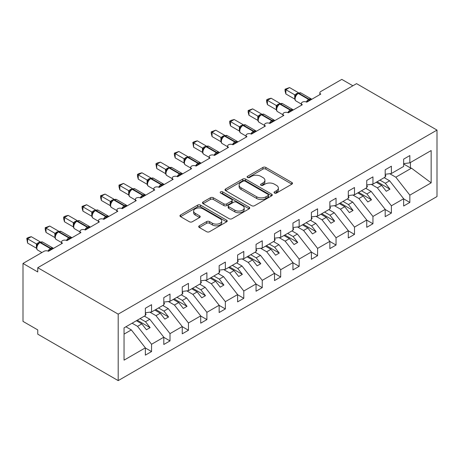<?xml version="1.0" encoding="UTF-8"?>
<svg xmlns="http://www.w3.org/2000/svg" width="460" height="460" viewBox="0 0 460 460"><rect width="100%" height="100%" fill="white"/><g stroke="black" fill="none" stroke-linecap="round" stroke-linejoin="round"><path stroke-width="0.69" d="M274.465 193.045A1.432 0.828 0 0 0 276.494 193.045L291.887 184.155A2.047 1.184 0 0 0 292.491 183.321A2.047 1.184 0 0 0 291.887 182.482L265.811 167.428A2.047 1.184 0 0 0 262.913 167.428L247.52 176.312A1.432 0.828 0 0 0 247.1 176.899A1.432 0.828 0 0 0 247.52 177.485A1.432 0.828 0 0 0 249.55 177.485L251.539 176.335A6.555 3.783 0 0 1 260.814 176.335L262.988 177.589A6.555 3.783 0 0 1 264.908 180.268A6.555 3.783 0 0 1 262.988 182.942L260.992 184.092A1.432 0.828 0 0 0 260.573 184.678A1.432 0.828 0 0 0 260.992 185.265A1.432 0.828 0 0 0 263.022 185.265L265.012 184.115A6.555 3.783 0 0 1 274.286 184.115L276.46 185.368A6.555 3.783 0 0 1 278.38 188.042A6.555 3.783 0 0 1 276.46 190.722L274.465 191.872A1.432 0.828 0 0 0 274.045 192.458A1.432 0.828 0 0 0 274.465 193.045L274.465 191.872M199.312 225.808A2.047 1.184 0 0 0 198.714 226.648A2.047 1.184 0 0 0 199.312 227.481L206.632 231.708A2.047 1.184 0 0 0 209.53 231.708L226.625 221.835A2.047 1.184 0 0 0 227.223 221.001A2.047 1.184 0 0 0 226.625 220.162L200.548 205.108A2.047 1.184 0 0 0 197.65 205.108L180.556 214.975A2.047 1.184 0 0 0 179.952 215.815A2.047 1.184 0 0 0 180.556 216.648L189.388 221.755A2.047 1.184 0 0 0 192.286 221.755L199.605 217.528A2.047 1.184 0 0 0 200.203 216.695A2.047 1.184 0 0 0 199.605 215.855L195.224 213.325A5.48 3.162 0 0 1 193.614 211.088A5.48 3.162 0 0 1 197.001 208.167A5.48 3.162 0 0 1 202.975 208.851L220.139 218.764A5.48 3.162 0 0 1 221.743 221.001A5.48 3.162 0 0 1 218.362 223.922A5.48 3.162 0 0 1 212.388 223.238L209.53 221.582A2.047 1.184 0 0 0 206.632 221.582L199.312 225.808L199.312 227.481M437 130.088L118.197 314.145L118.197 380.615L437 196.552L437 130.088L356.563 83.645L37.76 267.708L37.76 271.969L23 263.448L44.033 251.304A3.134 1.805 0 0 1 48.461 251.304L62.479 243.208A3.134 1.805 0 0 1 61.565 241.931A3.134 1.805 0 0 1 63.497 240.258A3.134 1.805 0 0 1 66.907 240.649L80.931 232.559A3.134 1.805 0 0 1 80.011 231.276A3.134 1.805 0 0 1 81.949 229.609A3.134 1.805 0 0 1 85.359 230L99.377 221.904A3.134 1.805 0 0 1 98.463 220.627A3.134 1.805 0 0 1 100.395 218.954A3.134 1.805 0 0 1 103.805 219.345L117.829 211.255A3.134 1.805 0 0 1 116.909 209.973A3.134 1.805 0 0 1 118.847 208.305A3.134 1.805 0 0 1 122.256 208.696L136.281 200.6A3.134 1.805 0 0 1 135.361 199.324A3.134 1.805 0 0 1 137.293 197.65A3.134 1.805 0 0 1 140.708 198.047L154.727 189.951A3.134 1.805 0 0 1 153.812 188.669A3.134 1.805 0 0 1 155.744 187.001A3.134 1.805 0 0 1 159.154 187.392L173.178 179.296A3.134 1.805 0 0 1 172.258 178.02A3.134 1.805 0 0 1 174.19 176.352A3.134 1.805 0 0 1 177.606 176.743L191.624 168.647A3.134 1.805 0 0 1 190.71 167.371A3.134 1.805 0 0 1 192.642 165.698A3.134 1.805 0 0 1 196.052 166.089L210.076 157.993A3.134 1.805 0 0 1 209.156 156.716A3.134 1.805 0 0 1 211.088 155.049A3.134 1.805 0 0 1 214.504 155.44L228.522 147.344A3.134 1.805 0 0 1 227.608 146.067A3.134 1.805 0 0 1 229.54 144.394A3.134 1.805 0 0 1 232.95 144.785L246.974 136.695A3.134 1.805 0 0 1 246.054 135.412A3.134 1.805 0 0 1 247.992 133.745A3.134 1.805 0 0 1 251.401 134.136L265.42 126.04A3.134 1.805 0 0 1 264.506 124.763A3.134 1.805 0 0 1 266.438 123.09A3.134 1.805 0 0 1 269.847 123.481L283.872 115.391A3.134 1.805 0 0 1 282.957 114.109A3.134 1.805 0 0 1 284.889 112.441A3.134 1.805 0 0 1 288.299 112.832L302.323 104.736A3.134 1.805 0 0 1 301.403 103.46A3.134 1.805 0 0 1 303.335 101.787A3.134 1.805 0 0 1 306.751 102.183L306.619 101.763L311.374 99.015M118.197 314.145L37.76 267.708M251.683 205.695A2.047 1.184 0 0 0 254.581 205.695L271.676 195.822A2.047 1.184 0 0 0 272.28 194.988A2.047 1.184 0 0 0 271.676 194.149L245.6 179.095A2.047 1.184 0 0 0 242.702 179.095L225.607 188.962A2.047 1.184 0 0 0 225.009 189.802A2.047 1.184 0 0 0 225.607 190.636L251.683 205.695M221.185 193.349A1.432 0.828 0 0 1 222.64 193.556L222.64 191.849L249.153 207.155A2.047 1.184 0 0 1 249.751 207.995A2.047 1.184 0 0 1 249.153 208.828L232.053 218.701A2.047 1.184 0 0 1 229.16 218.701L203.078 203.642L203.078 201.969A2.047 1.184 0 0 0 202.48 202.808A2.047 1.184 0 0 0 203.078 203.642M203.078 201.969L210.398 197.748A2.047 1.184 0 0 1 213.296 197.748L223.87 203.855A2.047 1.184 0 0 0 226.768 203.855L231.621 201.049A2.047 1.184 0 0 0 232.219 200.215A2.047 1.184 0 0 0 231.621 199.375L220.61 193.022A1.432 0.828 0 0 1 220.19 192.435A1.432 0.828 0 0 1 221.076 191.67A1.432 0.828 0 0 1 222.64 191.849M124.045 334.121L131.336 329.912L145.354 347.846L124.045 360.151L124.045 327.859L145.354 315.554L145.354 308.269L151.553 304.687L151.553 311.972L145.354 312.748M151.553 311.972L163.806 304.899L163.806 297.614L170.005 294.038L170.005 301.323L163.806 302.093M170.005 301.323L182.252 294.25L182.252 286.965L188.45 283.383L188.45 290.668L182.252 291.445M188.45 290.668L200.704 283.596L200.704 276.31L206.902 272.734L206.902 280.019L200.704 280.79M206.902 280.019L219.15 272.947L219.15 265.661L225.348 262.079L225.348 269.37L219.15 270.141M225.348 269.37L237.601 262.298L237.601 255.007L243.8 251.43L243.8 258.715L237.601 259.486M243.8 258.715L256.048 251.643L256.048 244.358L262.252 240.781L262.252 248.066L256.048 248.837M262.252 248.066L274.499 240.994L274.499 233.709L280.698 230.126L280.698 237.412L274.499 238.188M280.698 237.412L292.951 230.339L292.951 223.054L299.149 219.477L299.149 226.763L292.951 227.533M299.149 226.763L311.397 219.69L311.397 212.405L317.596 208.823L317.596 216.108L311.397 216.884M317.596 216.108L329.849 209.035L329.849 201.75L336.047 198.174L336.047 205.459L329.849 206.23M336.047 205.459L348.295 198.386L348.295 191.101L354.493 187.519L354.493 194.804L348.295 195.58M354.493 194.804L366.747 187.732L366.747 180.446L372.945 176.87L372.945 184.155L366.747 184.926M372.945 184.155L385.192 177.083L385.192 169.797L391.391 166.221L391.391 173.506L385.192 174.277M145.354 347.978L151.553 351.555L151.553 344.27L163.806 337.197L149.782 319.257L144.359 316.129M132.106 323.202L137.534 326.335L151.553 344.27M163.806 337.324L170.005 340.906L170.005 333.621L182.252 326.548L168.233 308.608L162.805 305.474M149.914 312.179L155.98 315.681L170.005 333.621M182.252 326.675L188.45 330.251L188.45 322.966L200.704 315.893L186.679 297.959L181.257 294.825M168.366 301.524L174.432 305.032L188.45 322.966M200.704 316.02L206.902 319.602L206.902 312.317L219.15 305.244L205.131 287.305L199.709 284.176M186.812 290.875L192.878 294.377L206.902 312.317M219.15 305.371L225.348 308.947L225.348 301.662L237.601 294.59L223.577 276.655L218.155 273.522M205.263 280.226L211.33 283.728L225.348 301.662M237.601 294.716L243.8 298.298L243.8 291.013L256.048 283.941L242.029 266.001L236.607 262.873M223.709 269.571L229.776 273.073L243.8 291.013M256.048 284.067L262.252 287.644L262.252 280.358L274.499 273.286L260.481 255.352L255.053 252.218M242.161 258.923L248.227 262.424L262.252 280.358M274.499 273.418L280.698 276.995L280.698 269.709L292.951 262.637L278.927 244.697L273.505 241.569M260.607 248.268L266.679 251.769L280.698 269.709M292.951 262.763L299.149 266.346L299.149 259.055L311.397 251.982L297.378 234.048L291.95 230.914M279.059 237.619L285.125 241.12L299.149 259.055M311.397 252.114L317.596 255.691L317.596 248.406L329.849 241.333L315.824 223.393L310.402 220.265M297.511 226.964L303.577 230.471L317.596 248.406M329.849 241.46L336.047 245.042L336.047 237.757L348.295 230.684L334.276 212.744L328.848 209.611M315.957 216.315L322.023 219.817L336.047 237.757M348.295 230.811L354.493 234.387L354.493 227.102L366.747 220.029L352.722 202.095L347.3 198.961M334.409 205.66L340.475 209.168L354.493 227.102M366.747 220.156L372.945 223.738L372.945 216.453L385.192 209.38L371.174 191.44L365.752 188.312M352.854 195.011L358.921 198.513L372.945 216.453M385.192 209.507L391.391 213.083L391.391 205.798L403.644 198.726L403.644 206.011L409.843 202.434L409.843 195.149L431.158 182.844L411.47 168.176L410.435 167.923L410.435 162.512M371.306 184.362L377.372 187.864L391.391 205.798M319.855 94.616L319.855 92.805A3.134 1.805 180 0 0 320.769 94.087L306.751 102.183M391.391 173.506L403.644 166.434L403.644 159.143L409.843 155.566L409.843 162.852L403.644 163.622M403.644 198.858L409.843 202.434M389.752 173.708L395.824 177.209L409.843 195.149M23 263.448L23 321.391L37.76 329.912L37.76 334.173L118.197 380.615M352.872 85.778L341.803 79.384L320.769 91.528A3.134 1.805 180 0 0 319.855 92.805M131.336 329.912L125.908 326.778M151.553 351.555L145.354 355.137L145.354 347.846M170.005 340.906L163.806 344.482L163.806 337.197M188.45 330.251L182.252 333.834L182.252 326.548M206.902 319.602L200.704 323.179L200.704 315.893M225.348 308.947L219.15 312.53L219.15 305.244M243.8 298.298L237.601 301.875L237.601 294.59M262.252 287.644L256.048 291.226L256.048 283.941M280.698 276.995L274.499 280.571L274.499 273.286M299.149 266.346L292.951 269.922L292.951 262.637M317.596 255.691L311.397 259.273L311.397 251.982M336.047 245.042L329.849 248.618L329.849 241.333M354.493 234.387L348.295 237.969L348.295 230.684M372.945 223.738L366.747 227.315L366.747 220.029M391.391 213.083L385.192 216.666L385.192 209.38M409.843 162.852L431.158 150.546L431.158 182.844M137.534 326.335L141.812 323.863L146.424 329.762L150.115 327.635L145.504 321.73L149.782 319.257M136.39 320.729L141.812 323.863M140.076 318.602L145.504 321.73M155.98 315.681L160.264 313.208L164.875 319.113L168.567 316.98L163.95 311.081L168.233 308.608M154.836 310.08L160.264 313.208M158.527 307.947L163.95 311.081M174.432 305.032L178.71 302.559L183.321 308.459L187.013 306.331L182.401 300.426L186.679 297.959M173.288 299.425L178.71 302.559M176.979 297.298L182.401 300.426M192.878 294.377L197.162 291.904L201.773 297.81L205.465 295.676L200.847 289.777L205.131 287.305M191.734 288.776L197.162 291.904M195.425 286.643L200.847 289.777M211.33 283.728L215.608 281.255L220.225 287.155L223.911 285.027L219.299 279.122L223.577 276.655M210.185 278.122L215.608 281.255M213.877 275.994L219.299 279.122M229.776 273.073L234.059 270.606L238.671 276.506L242.362 274.373L237.751 268.473L242.029 266.001M228.637 267.473L234.059 270.606M232.323 265.339L237.751 268.473M248.227 262.424L252.505 259.952L257.123 265.851L260.808 263.724L256.197 257.824L260.481 255.352M247.083 256.818L252.505 259.952M250.775 254.69L256.197 257.824M266.679 251.769L270.957 249.303L275.569 255.202L279.26 253.069L274.649 247.169L278.927 244.697M265.535 246.169L270.957 249.303M269.221 244.041L274.649 247.169M285.125 241.12L289.409 238.648L294.02 244.553L297.712 242.42L293.095 236.52L297.378 234.048M283.981 235.52L289.409 238.648M287.672 233.387L293.095 236.52M303.577 230.471L307.855 227.999L312.466 233.898L316.158 231.771L311.546 225.866L315.824 223.393M302.433 224.865L307.855 227.999M306.118 222.738L311.546 225.866M322.023 219.817L326.307 217.344L330.918 223.249L334.61 221.116L329.992 215.217L334.276 212.744M320.879 214.216L326.307 217.344M324.57 212.083L329.992 215.217M340.475 209.168L344.753 206.695L349.364 212.595L353.056 210.467L348.444 204.562L352.722 202.095M339.33 203.561L344.753 206.695M343.022 201.434L348.444 204.562M358.921 198.513L363.204 196.04L367.816 201.946L371.507 199.812L366.89 193.913L371.174 191.44M357.776 192.912L363.204 196.04M361.468 190.779L366.89 193.913M377.372 187.864L381.65 185.392L386.268 191.291L389.953 189.163L385.342 183.258L389.62 180.791L384.198 177.658M376.228 182.258L381.65 185.392M379.92 180.13L385.342 183.258M389.62 180.791L403.644 198.726M395.824 177.209L411.47 168.176M403.644 164.001L410.435 167.923M377.114 181.746L389.953 189.163M358.662 192.401L371.507 199.812M340.216 203.05L353.056 210.467M321.764 213.704L334.61 221.116M303.318 224.353L316.158 231.771M284.866 235.008L297.712 242.42M266.42 245.657L279.26 253.069M247.969 256.312L260.808 263.724M229.523 266.961L242.362 274.373M211.071 277.61L223.911 285.027M192.619 288.265L205.465 295.676M174.173 298.914L187.013 306.331M155.721 309.568L168.567 316.98M137.275 320.217L150.115 327.635M275.04 193.246L276.46 192.424A6.555 3.783 0 0 0 278.38 189.75L278.38 188.042M264.908 180.268L264.908 181.97A6.555 3.783 0 0 1 262.988 184.644L261.567 185.466M291.858 184.172L265.811 169.13A2.047 1.184 0 0 0 262.913 169.13L248.095 177.686M271.653 195.839L245.6 180.797A2.047 1.184 0 0 0 242.702 180.797L225.636 190.653M268.059 195.575A1.432 0.828 0 0 0 268.479 194.988A1.432 0.828 0 0 0 268.059 194.402L245.168 181.188A1.432 0.828 0 0 0 243.139 181.188L241.04 182.401A6.555 3.783 0 0 0 239.119 185.075A6.555 3.783 0 0 0 241.04 187.749L256.686 196.782A6.555 3.783 0 0 0 265.955 196.782L268.059 195.575L268.059 197.277A1.432 0.828 0 0 0 268.479 196.69L268.479 194.988M239.119 185.075L239.119 186.777A6.555 3.783 0 0 0 241.04 189.457L241.04 187.749M268.059 197.277L265.955 198.49A6.555 3.783 0 0 1 256.686 198.49L241.04 189.457M203.107 203.659L210.398 199.45L210.398 197.748M232.219 200.215L232.219 201.917A2.047 1.184 0 0 1 231.621 202.756L226.768 205.557A2.047 1.184 0 0 1 223.87 205.557L213.296 199.45A2.047 1.184 0 0 0 210.398 199.45M222.64 193.556L249.124 208.846M234.847 210.191A5.48 3.162 0 0 0 240.816 210.875A5.48 3.162 0 0 0 244.202 207.949A5.48 3.162 0 0 0 242.592 205.712L236.549 202.222A2.047 1.184 0 0 0 233.651 202.222L228.798 205.022A2.047 1.184 0 0 0 228.194 205.861A2.047 1.184 0 0 0 228.798 206.695L234.847 210.191L234.847 211.893A5.48 3.162 0 0 0 240.816 212.577A5.48 3.162 0 0 0 244.202 209.656L244.202 207.949M228.194 205.861L228.194 207.564A2.047 1.184 0 0 0 228.798 208.403L228.798 206.695M234.847 211.893L228.798 208.403M221.743 221.001L221.743 222.703A5.48 3.162 0 0 1 218.362 225.624A5.48 3.162 0 0 1 212.388 224.94L209.53 223.29A2.047 1.184 0 0 0 206.632 223.29L199.341 227.499M193.614 211.088L193.614 212.79A5.48 3.162 0 0 0 195.224 215.027L195.224 213.325M199.577 217.545L195.224 215.027M226.596 221.852L200.548 206.81A2.047 1.184 0 0 0 197.65 206.81L180.579 216.666M385.192 174.8L385.934 175.841L385.192 176.266M385.934 175.841L385.192 176.6M285.867 93.961L285.05 90.93L285.05 89.228L285.867 89.7L289.553 87.567L298.459 92.707L294.768 94.84L285.867 89.7L285.867 93.961L294.705 99.061L294.705 94.8M298.218 93.162L300.984 92.989A4.485 2.593 120 0 0 298.741 93.213A1.046 0.604 -120 0 0 298.218 93.162L297.775 93.415A1.046 0.604 60 0 0 297.637 93.564L296.459 94.518L295.262 96.445A2.294 1.662 18 0 0 294.693 94.829M295.993 95.634L294.768 94.84M285.05 89.228L289.553 87.567M366.747 185.455L367.482 186.49L366.747 186.921M367.482 186.49L366.747 187.255M348.295 196.104L349.036 197.144L348.295 197.57M349.036 197.144L348.295 197.903M329.849 206.758L330.585 207.793L329.849 208.219M330.585 207.793L329.849 208.558M311.397 217.407L312.133 218.448L311.397 218.874M312.133 218.448L311.397 219.207M288.328 112.815L288.167 112.418L292.928 109.67M267.415 104.61L266.604 101.585L266.604 99.883L267.415 100.349L271.107 98.221L280.013 103.362L276.322 105.489L267.415 100.349L267.415 104.61L276.253 109.716L276.253 105.455M279.772 103.81L282.538 103.644A4.485 2.593 120 0 0 280.295 103.862A1.046 0.604 -120 0 0 279.772 103.81L279.329 104.069A1.046 0.604 60 0 0 279.185 104.213L278.012 105.167L276.816 107.099C276.075 109.399 276.333 110.923 277.604 111.671L282.957 114.758M277.547 106.283L276.322 105.489M266.604 99.883L268.077 99.032L271.107 98.221M269.876 123.47L269.715 123.067L274.476 120.319M248.963 115.259L248.153 112.234L248.153 110.532L248.963 110.998L252.655 108.87L261.562 114.011L257.87 116.144L248.963 110.998L248.963 115.259L257.807 120.365L257.807 116.104M261.32 114.465L264.086 114.293A4.485 2.593 120 0 0 261.843 114.517A1.046 0.604 -120 0 0 261.32 114.465L260.877 114.718A1.046 0.604 60 0 0 260.739 114.868L259.561 115.822L258.365 117.748C257.623 120.054 257.887 121.578 259.158 122.32L264.506 125.407M259.095 116.938L257.87 116.144M248.153 110.532L252.655 108.87M251.424 134.119L251.269 133.716L256.03 130.968M230.517 125.913L229.707 122.889L229.707 121.181L230.517 121.653L234.209 119.519L243.116 124.66L239.418 126.793L230.517 121.653L230.517 125.913L239.355 131.014L239.355 126.753M242.874 125.114L245.64 124.947A4.485 2.593 120 0 0 243.392 125.166A1.046 0.604 -120 0 0 242.874 125.114L242.431 125.373A1.046 0.604 60 0 0 242.288 125.517L241.109 126.471L239.919 128.398C239.171 130.703 239.436 132.227 240.706 132.974L246.054 136.062M240.649 127.587L239.418 126.793M229.707 121.181L231.179 120.33L234.209 119.519M232.978 144.773L232.817 144.371L237.578 141.623M212.066 136.562L211.255 133.538L211.255 131.836L212.066 132.302L215.757 130.174L224.664 135.315L220.972 137.448L212.066 132.302L212.066 136.562L220.909 141.668L220.909 137.408M224.422 135.769L227.188 135.596A4.485 2.593 120 0 0 224.946 135.821A1.046 0.604 -120 0 0 224.422 135.769L223.98 136.022A1.046 0.604 60 0 0 223.836 136.171L222.663 137.126L221.467 139.052A2.294 1.662 18 0 0 220.898 137.436M222.197 138.241L220.972 137.448M211.255 131.836L215.757 130.174M292.951 228.062L293.687 229.097L292.951 229.523M293.687 229.097L292.951 229.856M214.527 155.422L214.371 155.02L219.132 152.271M193.62 147.217L192.809 142.485L193.62 142.957L197.305 140.823L206.212 145.964L202.521 148.097L193.62 142.957L193.62 147.217L202.458 152.317L202.458 148.057M205.976 146.418L208.742 146.245A4.485 2.593 120 0 0 206.494 146.47A1.046 0.604 -120 0 0 205.976 146.418L205.534 146.677A1.046 0.604 60 0 0 205.39 146.82L204.211 147.775L203.021 149.701C202.273 152.007 202.538 153.531 203.809 154.278L209.156 157.366M203.751 148.89L202.521 148.097M192.809 142.485L194.281 141.634L197.305 140.823M274.499 238.711L275.235 239.752L274.499 240.177M275.235 239.752L274.499 240.511M196.081 166.077L195.92 165.675L200.681 162.926M175.168 157.866L174.357 154.842L174.357 153.14L175.168 153.605L178.859 151.478L187.766 156.618L184.075 158.752L175.168 153.605L175.168 157.866L184.006 162.972L184.006 158.711M187.525 157.073L190.29 156.9A4.485 2.593 120 0 0 188.048 157.124A1.046 0.604 -120 0 0 187.525 157.073L187.082 157.326A1.046 0.604 60 0 0 186.938 157.475L185.765 158.43L184.569 160.356A2.294 1.662 18 0 0 184 158.74M185.299 159.539L184.075 158.752M174.357 153.14L178.859 151.478M256.048 249.366L256.789 250.401L256.048 250.827M256.789 250.401L256.048 251.16M177.629 176.726L177.474 176.324L182.235 173.575M156.722 168.521L155.911 163.789L156.722 164.26L160.408 162.127L169.314 167.267L165.623 169.401L156.722 164.26L156.722 168.521L165.56 173.621L165.56 169.361M169.073 167.722L171.839 167.549A4.485 2.593 120 0 0 169.596 167.773A1.046 0.604 -120 0 0 169.073 167.722L168.63 167.975A1.046 0.604 60 0 0 168.492 168.124L167.314 169.079L166.123 171.005C165.376 173.311 165.64 174.834 166.911 175.582L172.258 178.67M166.853 170.194L165.623 169.401M155.911 163.789L157.383 162.938L160.408 162.127M237.601 260.015L238.337 261.056L237.601 261.481M238.337 261.056L237.601 261.815M159.183 187.381L159.022 186.978L163.783 184.23M138.27 179.17L137.459 176.145L137.459 174.443L138.27 174.909L141.962 172.782L150.868 177.922L147.177 180.05L138.27 174.909L138.27 179.17L147.108 184.276L147.108 180.015M150.627 178.371L153.393 178.204A4.485 2.593 120 0 0 151.15 178.422A1.046 0.604 -120 0 0 150.627 178.371L150.184 178.63A1.046 0.604 60 0 0 150.04 178.779L148.867 179.733L147.671 181.66A2.294 1.662 18 0 0 147.102 180.044M148.402 180.843L147.177 180.05M137.459 174.443L138.931 173.592L141.962 172.782M219.15 270.664L219.891 271.705L219.15 272.13M219.891 271.705L219.15 272.464M140.731 198.03L140.576 197.627L145.331 194.879M119.824 189.825L119.008 186.794L119.008 185.092L119.824 185.564L123.51 183.431L132.417 188.571L128.725 190.704L119.824 185.564L119.824 189.825L128.662 194.925L128.662 190.664M132.175 189.025L134.941 188.853A4.485 2.593 120 0 0 132.698 189.077A1.046 0.604 -120 0 0 132.175 189.025L131.732 189.278A1.046 0.604 60 0 0 131.595 189.428L130.416 190.382L129.22 192.309C128.478 194.614 128.743 196.138 130.013 196.88L135.361 199.973M129.95 191.498L128.725 190.704M119.008 185.092L123.51 183.431M200.704 281.319L201.44 282.354L200.704 282.785M201.44 282.354L200.704 283.118M122.285 208.679L122.124 208.282L126.885 205.534M101.373 200.474L100.562 197.449L100.562 195.747L101.373 196.213L105.064 194.08L113.971 199.226L110.279 201.353L101.373 196.213L101.373 200.474L110.21 205.58L110.21 201.319M113.729 199.674L116.495 199.508A4.485 2.593 120 0 0 114.252 199.726A1.046 0.604 -120 0 0 113.729 199.674L113.287 199.933A1.046 0.604 60 0 0 113.143 200.077L111.97 201.037M125.379 206.896A2.294 1.328 60 0 1 125.246 206.557A1.046 0.604 -120 0 0 124.579 205.695L114.252 199.726L113.81 199.985A1.046 0.604 60 0 0 113.287 199.933L111.964 201.037L110.774 202.963A2.294 1.662 18 0 0 110.204 201.348M111.504 202.147L110.279 201.353M100.562 195.747L105.064 194.08M182.252 291.968L182.994 293.008L182.252 293.434M182.994 293.008L182.252 293.767M103.834 219.334L103.672 218.931L108.433 216.183M82.921 211.123L82.11 208.098L82.11 206.396L82.921 206.862L86.612 204.734L95.519 209.875L91.827 212.008L82.921 206.862L82.921 211.123L91.764 216.229L91.764 211.968M95.277 210.329L98.043 210.157A4.485 2.593 120 0 0 95.801 210.381A1.046 0.604 -120 0 0 95.277 210.329L94.835 210.582A1.046 0.604 60 0 0 94.697 210.732L93.518 211.686L92.322 213.612C91.58 215.918 91.845 217.442 93.115 218.184L98.463 221.271M93.052 212.802L91.827 212.008M82.11 206.396L86.612 204.734M163.806 302.622L164.542 303.657L163.806 304.083M164.542 303.657L163.806 304.422M85.382 229.983L85.226 229.58L89.987 226.832M64.475 221.777L63.664 218.753L63.664 217.045L64.475 217.517L68.166 215.383L77.073 220.524L73.376 222.657L64.475 217.517L64.475 221.777L73.312 226.878L73.312 222.617M76.831 220.978L79.597 220.811A4.485 2.593 120 0 0 77.349 221.03A1.046 0.604 -120 0 0 76.831 220.978L76.389 221.237A1.046 0.604 60 0 0 76.245 221.381L75.066 222.335M88.481 228.194A2.294 1.328 60 0 1 88.349 227.861A1.046 0.604 -120 0 0 87.682 226.998L77.349 221.03L76.906 221.289A1.046 0.604 60 0 0 76.389 221.237L75.066 222.341L73.876 224.261C73.129 226.567 73.393 228.091 74.664 228.838L80.011 231.926M74.606 223.451L73.376 222.657M63.664 217.045L65.136 216.194L68.166 215.383M145.354 313.272L146.09 314.312L145.354 314.738M146.09 314.312L145.354 315.071M66.936 240.637L66.775 240.235L71.536 237.486M46.023 232.427L45.212 229.402L45.212 227.7L46.023 228.166L49.714 226.038L58.621 231.179L54.93 233.312L46.023 228.166L46.023 232.427L54.866 237.532L54.866 233.272M58.38 231.633L61.145 231.46A4.485 2.593 120 0 0 58.903 231.685A1.046 0.604 -120 0 0 58.38 231.633L57.937 231.886A1.046 0.604 60 0 0 57.793 232.035L56.62 232.99L55.424 234.916A2.294 1.662 18 0 0 54.855 233.3M56.154 234.1L54.93 233.312M45.212 227.7L49.714 226.038M48.484 251.286L48.329 250.884L53.09 248.135M27.577 243.081L26.766 238.349L27.577 238.82L31.263 236.687L40.169 241.828L36.478 243.961L27.577 238.82L27.577 243.081L36.415 248.181L36.415 243.921M39.934 242.282L42.7 242.109A4.485 2.593 120 0 0 40.451 242.334A1.046 0.604 -120 0 0 39.934 242.282L39.491 242.541A1.046 0.604 60 0 0 39.347 242.684L38.168 243.639M51.583 249.498A2.294 1.328 60 0 1 51.445 249.159A1.046 0.604 -120 0 0 50.784 248.296L40.451 242.334L40.008 242.592A1.046 0.604 60 0 0 39.491 242.541L38.168 243.645L36.978 245.565C36.231 247.871 36.495 249.395 37.766 250.142L41.906 252.528M37.708 244.755L36.478 243.961M26.766 238.349L28.238 237.498L31.263 236.687M276.46 192.424L276.46 190.722M260.992 185.265L260.992 184.092M262.988 184.644L262.988 182.942M247.52 177.485L247.52 176.312M262.913 169.13L262.913 167.428M265.811 169.13L265.811 167.428M291.887 184.155L291.887 182.482M225.607 190.636L225.607 188.962M242.702 180.797L242.702 179.095M245.6 180.797L245.6 179.095M271.676 195.822L271.676 194.149M256.686 198.49L256.686 196.782M265.955 198.49L265.955 196.782M213.296 199.45L213.296 197.748M223.87 205.557L223.87 203.855M226.768 205.557L226.768 203.855M231.621 202.756L231.621 201.049M249.153 208.828L249.153 207.155M206.632 223.29L206.632 221.582M209.53 223.29L209.53 221.582M212.388 224.94L212.388 223.238M199.605 217.528L199.605 215.855M180.556 216.648L180.556 214.975M197.65 206.81L197.65 205.108M200.548 206.81L200.548 205.108M226.625 221.835L226.625 220.162M309.873 100.378A2.294 1.328 60 0 1 309.735 100.038A1.046 0.604 -120 0 0 309.074 99.176A4.485 2.593 -60 0 1 311.316 98.957L311.759 99.291M306.297 101.965A4.485 2.593 -60 0 1 308.631 99.435L309.074 99.176L298.741 93.213L298.298 93.466A4.485 2.593 120 0 0 295.124 98.963A4.485 2.593 120 0 0 296.056 101.016L301.403 104.109M296.459 94.518L297.775 93.415A1.046 0.604 60 0 1 298.298 93.466L308.631 99.435A1.046 0.604 60 0 1 309.292 100.297A2.294 1.328 60 0 0 309.43 100.636M297.292 93.742A2.294 1.328 60 0 1 296.619 93.518M296.982 93.995A2.294 1.328 60 0 1 296.177 93.777M291.421 111.032A2.294 1.328 60 0 1 291.289 110.693A1.046 0.604 -120 0 0 290.622 109.831A4.485 2.593 -60 0 1 292.87 109.606L293.308 109.94M287.845 112.614A4.485 2.593 -60 0 1 290.18 110.084L290.622 109.831L280.295 103.862L279.852 104.121A4.485 2.593 120 0 0 276.678 109.618A4.485 2.593 120 0 0 277.604 111.671M278.012 105.173L279.329 104.069A1.046 0.604 60 0 1 279.852 104.121L290.18 110.084A1.046 0.604 60 0 1 290.846 110.946A2.294 1.328 60 0 0 290.979 111.285M278.84 104.391A2.294 1.328 60 0 1 278.168 104.173M278.53 104.644A2.294 1.328 60 0 1 277.725 104.426M276.811 107.111A2.294 1.662 18 0 0 276.247 105.484M272.97 121.681A2.294 1.328 60 0 1 272.837 121.342A1.046 0.604 -120 0 0 272.176 120.48A4.485 2.593 -60 0 1 274.419 120.255L274.861 120.595M269.399 123.268A4.485 2.593 -60 0 1 271.733 120.738L272.176 120.48L261.843 114.517L261.401 114.77A4.485 2.593 120 0 0 258.227 120.267A4.485 2.593 120 0 0 259.158 122.32M259.561 115.822L260.877 114.718A1.046 0.604 60 0 1 261.401 114.77L271.733 120.738A1.046 0.604 60 0 1 272.395 121.601A2.294 1.328 60 0 0 272.527 121.934M260.394 115.046A2.294 1.328 60 0 1 259.722 114.822M260.084 115.299A2.294 1.328 60 0 1 259.279 115.08M258.359 117.766A2.294 1.662 18 0 0 257.795 116.133M254.524 132.33A2.294 1.328 60 0 1 254.391 131.997A1.046 0.604 -120 0 0 253.724 131.135A4.485 2.593 -60 0 1 255.967 130.91L256.41 131.244M250.947 133.917A4.485 2.593 -60 0 1 253.282 131.387L253.724 131.135L243.392 125.166L242.949 125.425A4.485 2.593 120 0 0 239.781 130.922A4.485 2.593 120 0 0 240.706 132.974M241.115 126.471L242.431 125.373A1.046 0.604 60 0 1 242.949 125.425L253.282 131.387A1.046 0.604 60 0 1 253.949 132.25A2.294 1.328 60 0 0 254.081 132.589M241.943 125.695A2.294 1.328 60 0 1 241.27 125.476M241.632 125.948A2.294 1.328 60 0 1 240.827 125.729M239.913 128.415A2.294 1.662 18 0 0 239.344 126.782M236.072 142.985A2.294 1.328 60 0 1 235.94 142.646A1.046 0.604 -120 0 0 235.278 141.784A4.485 2.593 -60 0 1 237.521 141.559L237.958 141.893M232.501 144.572A4.485 2.593 -60 0 1 234.836 142.036L235.278 141.784L224.946 135.821L224.503 136.074A4.485 2.593 120 0 0 221.329 141.571A4.485 2.593 120 0 0 222.261 143.623L227.608 146.711M222.663 137.126L223.98 136.022A1.046 0.604 60 0 1 224.503 136.074L234.836 142.036A1.046 0.604 60 0 1 235.497 142.899A2.294 1.328 60 0 0 235.629 143.238M223.497 136.344A2.294 1.328 60 0 1 222.824 136.125M223.186 136.603A2.294 1.328 60 0 1 222.381 136.384M217.626 153.634A2.294 1.328 60 0 1 217.488 153.295A1.046 0.604 -120 0 0 216.827 152.433A4.485 2.593 -60 0 1 219.069 152.214L219.512 152.547M214.049 155.221A4.485 2.593 -60 0 1 216.384 152.691L216.827 152.433L206.494 146.47L206.051 146.728A4.485 2.593 120 0 0 202.877 152.22A4.485 2.593 120 0 0 203.809 154.278M204.211 147.775L205.534 146.677A1.046 0.604 60 0 1 206.051 146.728L216.384 152.691A1.046 0.604 60 0 1 217.045 153.554A2.294 1.328 60 0 0 217.183 153.893M205.045 146.999A2.294 1.328 60 0 1 204.372 146.78M204.734 147.252A2.294 1.328 60 0 1 203.929 147.033M203.015 149.718A2.294 1.662 18 0 0 202.446 148.085M199.174 164.289A2.294 1.328 60 0 1 199.042 163.95A1.046 0.604 -120 0 0 198.381 163.087A4.485 2.593 -60 0 1 200.623 162.863L201.06 163.196M195.598 165.876A4.485 2.593 -60 0 1 197.938 163.34L198.381 163.087L188.048 157.124L187.605 157.377A4.485 2.593 120 0 0 184.431 162.874A4.485 2.593 120 0 0 185.363 164.927L190.71 168.015M185.765 158.43L187.082 157.326A1.046 0.604 60 0 1 187.605 157.377L197.938 163.34A1.046 0.604 60 0 1 198.599 164.203A2.294 1.328 60 0 0 198.731 164.542M186.599 157.648A2.294 1.328 60 0 1 185.92 157.429M186.288 157.901A2.294 1.328 60 0 1 185.478 157.688M180.728 174.938A2.294 1.328 60 0 1 180.59 174.599A1.046 0.604 -120 0 0 179.929 173.736A4.485 2.593 -60 0 1 182.171 173.518L182.614 173.851M177.152 176.525A4.485 2.593 -60 0 1 179.486 173.995L179.929 173.736L169.596 167.773L169.153 168.026A4.485 2.593 120 0 0 165.98 173.523A4.485 2.593 120 0 0 166.911 175.582M167.314 169.079L168.63 167.975A1.046 0.604 60 0 1 169.153 168.026L179.486 173.995A1.046 0.604 60 0 1 180.147 174.857A2.294 1.328 60 0 0 180.285 175.197M168.147 168.302A2.294 1.328 60 0 1 167.474 168.078M167.837 168.555A2.294 1.328 60 0 1 167.032 168.337M166.117 171.022A2.294 1.662 18 0 0 165.548 169.389M162.276 185.593A2.294 1.328 60 0 1 162.144 185.254A1.046 0.604 -120 0 0 161.477 184.391A4.485 2.593 -60 0 1 163.725 184.167L164.162 184.5M158.7 187.174A4.485 2.593 -60 0 1 161.034 184.644L161.477 184.391L151.15 178.422L150.708 178.681A4.485 2.593 120 0 0 147.533 184.178A4.485 2.593 120 0 0 148.459 186.231L153.812 189.319M148.867 179.728L150.184 178.63A1.046 0.604 60 0 1 150.708 178.681L161.034 184.644A1.046 0.604 60 0 1 161.702 185.506A2.294 1.328 60 0 0 161.834 185.846M149.695 178.952A2.294 1.328 60 0 1 149.023 178.733M149.391 179.204A2.294 1.328 60 0 1 148.58 178.986M143.83 196.242A2.294 1.328 60 0 1 143.692 195.902A1.046 0.604 -120 0 0 143.031 195.04A4.485 2.593 -60 0 1 145.274 194.821L145.716 195.155M140.254 197.829A4.485 2.593 -60 0 1 142.588 195.299L143.031 195.04L132.698 189.077L132.256 189.33A4.485 2.593 120 0 0 129.082 194.827A4.485 2.593 120 0 0 130.013 196.88M130.416 190.382L131.732 189.278A1.046 0.604 60 0 1 132.256 189.33L142.588 195.299A1.046 0.604 60 0 1 143.25 196.161A2.294 1.328 60 0 0 143.388 196.5M131.249 189.606A2.294 1.328 60 0 1 130.577 189.382M130.939 189.859A2.294 1.328 60 0 1 130.134 189.641M129.214 192.326A2.294 1.662 18 0 0 128.65 190.693M121.802 208.478A4.485 2.593 -60 0 1 124.137 205.948L124.579 205.695A4.485 2.593 -60 0 1 126.828 205.47L127.265 205.804M124.936 207.149A2.294 1.328 60 0 1 124.804 206.81A1.046 0.604 60 0 0 124.137 205.948L113.81 199.985A4.485 2.593 120 0 0 110.636 205.482A4.485 2.593 120 0 0 111.561 207.535L116.909 210.623M112.798 200.255A2.294 1.328 60 0 1 112.125 200.037M112.487 200.508A2.294 1.328 60 0 1 111.682 200.29M106.927 217.545A2.294 1.328 60 0 1 106.795 217.206A1.046 0.604 -120 0 0 106.133 216.344A4.485 2.593 -60 0 1 108.376 216.119L108.819 216.459M103.356 219.132A4.485 2.593 -60 0 1 105.691 216.602L106.133 216.344L95.801 210.381L95.358 210.634A4.485 2.593 120 0 0 92.184 216.131A4.485 2.593 120 0 0 93.115 218.184M93.518 211.686L94.835 210.582A1.046 0.604 60 0 1 95.358 210.634L105.691 216.602A1.046 0.604 60 0 1 106.352 217.465A2.294 1.328 60 0 0 106.484 217.798M94.352 210.91A2.294 1.328 60 0 1 93.679 210.686M94.041 211.163A2.294 1.328 60 0 1 93.236 210.945M92.316 213.63A2.294 1.662 18 0 0 91.753 211.997M84.904 229.781A4.485 2.593 -60 0 1 87.239 227.251L87.682 226.998A4.485 2.593 -60 0 1 89.924 226.774L90.367 227.108M88.038 228.453A2.294 1.328 60 0 1 87.906 228.114A1.046 0.604 60 0 0 87.239 227.251L76.906 221.289A4.485 2.593 120 0 0 73.738 226.786A4.485 2.593 120 0 0 74.664 228.838M75.9 221.559A2.294 1.328 60 0 1 75.227 221.34M75.59 221.812A2.294 1.328 60 0 1 74.784 221.593M73.87 224.279A2.294 1.662 18 0 0 73.301 222.646M70.029 238.849A2.294 1.328 60 0 1 69.897 238.51A1.046 0.604 -120 0 0 69.236 237.647A4.485 2.593 -60 0 1 71.478 237.423L71.915 237.757M66.459 240.436A4.485 2.593 -60 0 1 68.793 237.9L69.236 237.647L58.903 231.685L58.46 231.938A4.485 2.593 120 0 0 55.286 237.435A4.485 2.593 120 0 0 56.218 239.487L61.565 242.575M56.62 232.99L57.937 231.886A1.046 0.604 60 0 1 58.46 231.938L68.793 237.9A1.046 0.604 60 0 1 69.454 238.763A2.294 1.328 60 0 0 69.586 239.102M57.454 232.208A2.294 1.328 60 0 1 56.781 231.989M57.143 232.467A2.294 1.328 60 0 1 56.338 232.248M48.007 251.085A4.485 2.593 -60 0 1 50.341 248.555L50.784 248.296A4.485 2.593 -60 0 1 53.026 248.078L53.469 248.411M51.14 249.757A2.294 1.328 60 0 1 51.002 249.418A1.046 0.604 60 0 0 50.341 248.555L40.008 242.592A4.485 2.593 120 0 0 36.834 248.084A4.485 2.593 120 0 0 37.766 250.142M39.002 242.863A2.294 1.328 60 0 1 38.329 242.644M38.692 243.116A2.294 1.328 60 0 1 37.887 242.897M36.972 245.582A2.294 1.662 18 0 0 36.403 243.949M301.403 105.265L301.403 103.46M282.957 115.92L282.957 114.109M264.506 126.569L264.506 124.763M246.054 137.224L246.054 135.412M227.608 147.873L227.608 146.067M209.156 158.522L209.156 156.716M190.71 169.177L190.71 167.371M172.258 179.826L172.258 178.02M153.812 190.48L153.812 188.669M135.361 201.129L135.361 199.324M116.909 211.784L116.909 209.973M98.463 222.433L98.463 220.627M80.011 233.088L80.011 231.276M61.565 243.737L61.565 241.931M300.984 92.989L311.316 98.957M295.262 96.445C294.521 98.751 294.785 100.274 296.056 101.016M282.538 103.644L292.87 109.606M264.086 114.293L274.419 120.255M245.64 124.947L255.967 130.91M227.188 135.596L237.521 141.559M221.467 139.052C220.725 141.358 220.99 142.882 222.261 143.623M208.742 146.245L219.069 152.214M190.29 156.9L200.623 162.863M184.569 160.356C183.827 162.662 184.092 164.185 185.363 164.927M171.839 167.549L182.171 173.518M153.393 178.204L163.725 184.167M147.671 181.66C146.93 183.96 147.188 185.489 148.459 186.231M134.941 188.853L145.274 194.821M116.495 199.508L126.828 205.47M110.774 202.963C110.032 205.263 110.291 206.787 111.561 207.535M98.043 210.157L108.376 216.119M79.597 220.811L89.924 226.774M61.145 231.46L71.478 237.423M55.424 234.916C54.682 237.222 54.947 238.746 56.218 239.487M42.7 242.109L53.026 248.078"/></g></svg>
